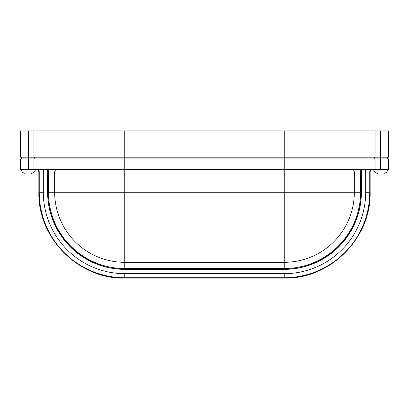 <?xml version="1.0" encoding="UTF-8"?>
<svg xmlns="http://www.w3.org/2000/svg" width="409" height="409" viewBox="0 0 409 409"><rect width="100%" height="100%" fill="white"/><g stroke="black" fill="none" stroke-linecap="round" stroke-linejoin="round"><path stroke-width="0.61" d="M361.096 172.071A2.628 2.628 0 0 1 363.724 169.444A2.628 2.628 0 0 0 361.382 170.88L361.382 192.23L361.096 192.23L361.096 172.071L360.564 172.071A2.628 1.033 90 0 1 361.592 169.444M370.145 172.071L365.687 172.071L365.687 192.23L370.145 192.23L370.145 172.071A2.628 2.628 0 0 1 372.773 169.444M380.661 130.88L388.55 130.88L388.55 157.174L380.661 157.174L380.661 130.88L20.45 130.88L20.45 157.174L28.339 157.174L28.339 130.88M28.339 169.444L28.339 157.174L380.661 157.174L380.661 158.927L20.45 158.927L20.45 169.444L33.937 169.444L33.937 158.927M33.937 157.174L33.937 130.88M375.063 157.174L375.063 130.88M374.255 157.174L374.255 158.927M34.745 157.174L34.745 158.927M388.55 158.927L380.661 158.927L380.661 169.444L388.55 169.444L388.55 158.927M380.661 169.444L375.063 169.444L375.063 158.927M375.063 169.444L284.255 169.444L284.255 130.88M354.332 172.071L360.564 172.071L360.564 192.23A76.309 76.309 0 0 1 284.255 268.539L284.255 192.23L124.745 192.23L124.745 269.357L284.255 269.357L284.255 269.071C325.313 270.129 362.154 233.288 361.096 192.23L354.332 192.23A70.077 70.077 0 0 1 284.255 262.307L124.745 262.307A70.077 70.077 0 0 1 54.668 192.23L124.745 192.23L124.745 169.444L284.255 169.444L284.255 192.23L354.332 192.23L354.332 172.071C353.928 170.149 353.105 169.275 351.852 169.444M124.745 130.88L124.745 169.444L33.937 169.444M43.313 171.693L43.323 170.982M43.369 170.078L43.518 169.444M365.687 192.23A81.432 81.432 0 0 1 284.255 273.662L124.745 273.662A81.432 81.432 0 0 1 43.313 192.23L43.313 172.071L38.855 172.071C38.702 170.476 37.822 169.597 36.227 169.444M43.523 169.444L43.313 172.071M124.745 269.357A77.127 77.127 0 0 1 47.618 192.23L47.904 192.23C46.846 233.294 83.692 270.129 124.745 269.071L284.255 269.071L284.255 268.539L124.745 268.539A76.309 76.309 0 0 1 48.436 192.23L54.668 192.23L54.668 172.071L47.904 172.071C47.751 170.476 46.871 169.597 45.276 169.444M57.148 169.444C55.9 169.27 55.072 170.149 54.668 172.071M365.687 172.071L365.477 169.444M365.564 169.602L365.666 170.763M284.255 273.662L284.255 277.737A85.507 85.507 0 0 0 369.762 192.23L369.762 172.071A2.628 1.483 90 0 1 371.244 169.444M43.313 192.23L39.238 192.23L39.238 172.071A2.628 1.483 -90 0 0 37.756 169.444M124.745 273.662L124.745 277.737A85.507 85.507 0 0 1 39.238 192.23L38.855 192.23L38.855 172.071M370.145 192.23C371.331 238.12 330.155 279.301 284.255 278.12L284.255 277.737L124.745 277.737L124.745 278.12C78.85 279.301 37.674 238.125 38.855 192.23M47.904 172.071L47.904 192.23L48.436 192.23L48.436 172.071A2.628 1.033 -90 0 0 47.408 169.444M387.676 169.444C387.446 171.785 386.157 173.068 383.816 173.298M35.348 169.444C35.123 171.785 33.835 173.068 31.493 173.298M387.676 157.174L387.676 158.927M21.324 157.174L21.324 158.927M284.255 269.357A77.127 77.127 0 0 0 361.382 192.23M47.618 192.23L47.618 170.88M284.255 278.12L124.745 278.12M21.324 169.444C21.554 171.785 22.843 173.068 25.184 173.298M373.652 169.444C373.877 171.785 375.165 173.068 377.507 173.298"/></g></svg>
